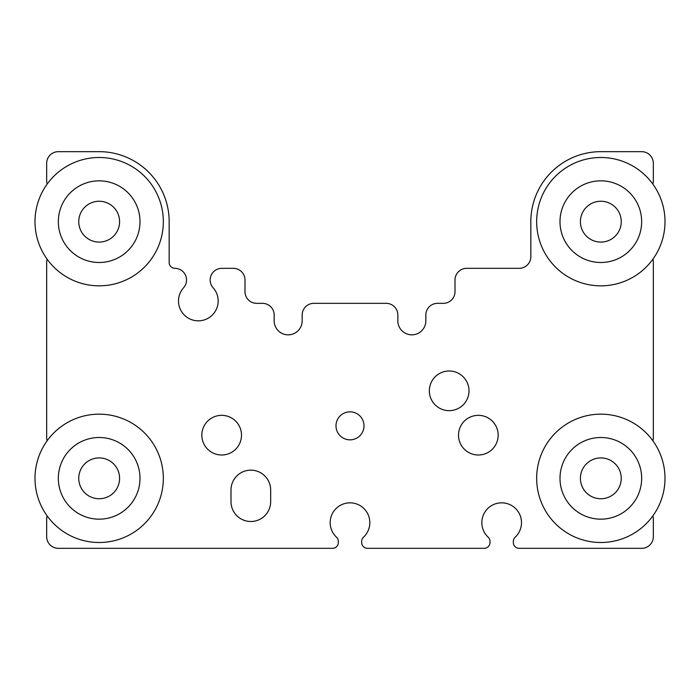 <?xml version="1.0" encoding="UTF-8"?>
<svg xmlns="http://www.w3.org/2000/svg" width="700" height="700" viewBox="0 0 700 700"><rect width="100%" height="100%" fill="white"/><g stroke="black" fill="none" stroke-linecap="round" stroke-linejoin="round"><path stroke-width="1.05" d="M47.136 259.219A11.664 11.664 0 0 0 46.664 262.5L46.664 437.5A11.664 11.664 0 0 0 47.136 440.781M652.864 184.109A11.664 11.664 0 0 0 653.336 180.836L653.336 163.336A11.664 11.664 0 0 0 641.664 151.664L600.836 151.664A70 70 0 0 0 530.836 221.664L530.836 256.664A11.664 11.664 0 0 1 519.164 268.336L466.664 268.336A11.664 11.664 0 0 0 455 280L455 291.664A11.664 11.664 0 0 1 443.336 303.336L437.5 303.336A11.664 11.664 0 0 0 425.836 315L425.836 320.836A14 14 0 0 1 411.836 334.836A14 14 0 0 1 397.836 320.836L397.836 315A11.664 11.664 0 0 0 386.164 303.336L313.836 303.336A11.664 11.664 0 0 0 302.164 315L302.164 320.836A14 14 0 0 1 288.164 334.836A14 14 0 0 1 274.164 320.836L274.164 315A11.664 11.664 0 0 0 262.5 303.336L256.664 303.336A11.664 11.664 0 0 1 245 291.664L245 280A11.664 11.664 0 0 0 233.336 268.336L221.664 268.336A11.664 11.664 0 0 0 213.028 287.674A19.836 19.836 0 0 1 212.126 315.254A19.836 19.836 0 0 1 184.537 315.254A19.836 19.836 0 0 1 183.645 287.674A11.664 11.664 0 0 0 175 268.336A5.836 5.836 0 0 1 169.164 262.5L169.164 221.664A70 70 0 0 0 99.164 151.664L58.336 151.664A11.664 11.664 0 0 0 46.664 163.336L46.664 180.836A11.664 11.664 0 0 0 47.136 184.109M119.586 221.664A20.414 20.414 0 0 0 99.164 201.25A20.414 20.414 0 0 0 78.75 221.664A20.414 20.414 0 0 0 99.164 242.086A20.414 20.414 0 0 0 119.586 221.664M163.336 221.664A64.164 64.164 0 0 0 99.164 157.5A64.164 64.164 0 0 0 35 221.664A64.164 64.164 0 0 0 99.164 285.836A64.164 64.164 0 0 0 163.336 221.664M652.864 440.781A11.664 11.664 0 0 0 653.336 437.5L653.336 262.5A11.664 11.664 0 0 0 652.864 259.219A64.164 64.164 0 0 0 600.836 157.5A64.164 64.164 0 0 0 536.664 221.664A64.164 64.164 0 0 0 600.836 285.836A64.164 64.164 0 0 0 665 221.664A64.164 64.164 0 0 0 600.836 157.5A64.164 64.164 0 0 0 536.664 221.664A64.164 64.164 0 0 0 600.836 285.836A64.164 64.164 0 0 0 665 221.664M47.136 515.891A11.664 11.664 0 0 0 46.664 519.164L46.664 536.664A11.664 11.664 0 0 0 58.336 548.336L332.5 548.336A5.836 5.836 0 0 0 338.336 542.5L338.336 541.441A5.836 5.836 0 0 0 336.481 537.171A19.836 19.836 0 0 1 335.816 508.804A19.836 19.836 0 0 1 364.184 508.804A19.836 19.836 0 0 1 363.519 537.171A5.836 5.836 0 0 0 361.664 541.441L361.664 542.5A5.836 5.836 0 0 0 367.5 548.336L484.164 548.336A5.836 5.836 0 0 0 490 542.5L490 541.441A5.836 5.836 0 0 0 488.145 537.171A19.836 19.836 0 0 1 487.48 508.804A19.836 19.836 0 0 1 515.856 508.804A19.836 19.836 0 0 1 515.191 537.171A5.836 5.836 0 0 0 513.336 541.441L513.336 542.5A5.836 5.836 0 0 0 519.164 548.336L641.664 548.336A11.664 11.664 0 0 0 653.336 536.664L653.336 519.164A11.664 11.664 0 0 0 652.864 515.891M469 390.836A19.836 19.836 0 0 0 449.164 371A19.836 19.836 0 0 0 429.336 390.836A19.836 19.836 0 0 0 449.164 410.664A19.836 19.836 0 0 0 469 390.836M241.5 435.164A19.836 19.836 0 0 0 221.664 415.336A19.836 19.836 0 0 0 201.836 435.164A19.836 19.836 0 0 0 221.664 455A19.836 19.836 0 0 0 241.5 435.164M498.164 435.164A19.836 19.836 0 0 0 478.336 415.336A19.836 19.836 0 0 0 458.5 435.164A19.836 19.836 0 0 0 478.336 455A19.836 19.836 0 0 0 498.164 435.164M336 425.836A14 14 0 0 0 350 439.836A14 14 0 0 0 364 425.836A14 14 0 0 0 350 411.836A14 14 0 0 0 336 425.836M270.664 490L270.664 501.664A19.836 19.836 0 0 1 250.836 521.5A19.836 19.836 0 0 1 231 501.664L231 490A19.836 19.836 0 0 1 250.836 470.164A19.836 19.836 0 0 1 270.664 490M665 478.336A64.164 64.164 0 0 0 600.836 414.164A64.164 64.164 0 0 0 536.664 478.336A64.164 64.164 0 0 0 600.836 542.5A64.164 64.164 0 0 0 665 478.336A64.164 64.164 0 0 0 600.836 414.164A64.164 64.164 0 0 0 536.664 478.336A64.164 64.164 0 0 0 600.836 542.5A64.164 64.164 0 0 0 665 478.336M621.25 478.336A20.414 20.414 0 0 1 600.836 498.75A20.414 20.414 0 0 1 580.414 478.336A20.414 20.414 0 0 1 600.836 457.914A20.414 20.414 0 0 1 621.25 478.336M621.25 221.664A20.414 20.414 0 0 1 600.836 242.086A20.414 20.414 0 0 1 580.414 221.664A20.414 20.414 0 0 1 600.836 201.25A20.414 20.414 0 0 1 621.25 221.664M119.586 478.336A20.414 20.414 0 0 0 99.164 457.914A20.414 20.414 0 0 0 78.75 478.336A20.414 20.414 0 0 0 99.164 498.75A20.414 20.414 0 0 0 119.586 478.336M163.336 478.336A64.164 64.164 0 0 0 99.164 414.164A64.164 64.164 0 0 0 35 478.336A64.164 64.164 0 0 0 99.164 542.5A64.164 64.164 0 0 0 163.336 478.336A64.164 64.164 0 0 0 99.164 414.164A64.164 64.164 0 0 0 35 478.336A64.164 64.164 0 0 0 99.164 542.5A64.164 64.164 0 0 0 163.336 478.336M140 221.664A40.836 40.836 0 0 0 99.164 180.836A40.836 40.836 0 0 0 58.336 221.664A40.836 40.836 0 0 0 99.164 262.5A40.836 40.836 0 0 0 140 221.664M641.664 478.336A40.836 40.836 0 0 0 600.836 437.5A40.836 40.836 0 0 0 560 478.336A40.836 40.836 0 0 0 600.836 519.164A40.836 40.836 0 0 0 641.664 478.336M641.664 221.664A40.836 40.836 0 0 0 600.836 180.836A40.836 40.836 0 0 0 560 221.664A40.836 40.836 0 0 0 600.836 262.5A40.836 40.836 0 0 0 641.664 221.664M140 478.336A40.836 40.836 0 0 0 99.164 437.5A40.836 40.836 0 0 0 58.336 478.336A40.836 40.836 0 0 0 99.164 519.164A40.836 40.836 0 0 0 140 478.336"/></g></svg>
